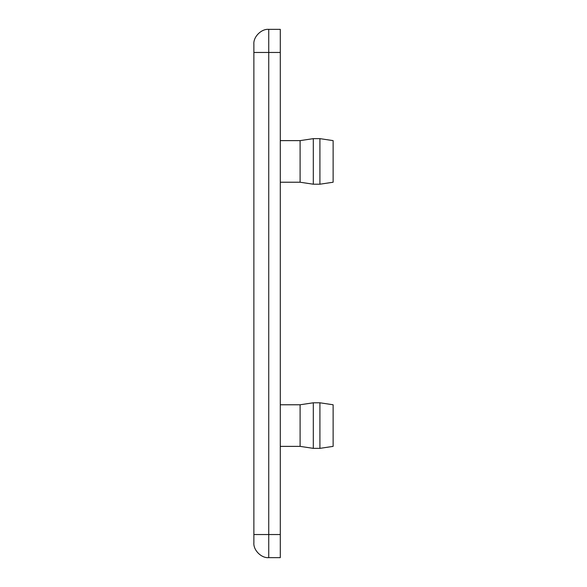 <?xml version="1.0" encoding="UTF-8"?>
<svg xmlns="http://www.w3.org/2000/svg" width="587" height="587" viewBox="0 0 587 587"><rect width="100%" height="100%" fill="white"/><g stroke="black" fill="none" stroke-linecap="round" stroke-linejoin="round"><path stroke-width="0.88" d="M319.915 184.208L319.915 138.642L333.123 140.623L333.123 182.227L319.915 184.208L313.311 184.208L300.104 182.227L300.104 140.623L280.293 140.623M313.311 184.208L313.311 138.642L300.104 140.623M319.915 138.642L313.311 138.642M319.915 402.792L319.915 448.358L333.123 446.377L333.123 404.773L319.915 402.792L313.311 402.792L300.104 404.773L300.104 446.377L280.293 446.377M313.311 402.792L313.311 448.358L300.104 446.377M319.915 448.358L313.311 448.358M280.293 534.537L280.293 557.65L268.736 557.65C261.384 558.318 253.21 550.144 253.877 542.792L253.877 44.208C253.21 36.856 261.384 28.682 268.736 29.35L280.293 29.35L280.293 534.537L268.736 534.537L268.736 29.35M253.877 52.463L280.293 52.463M253.877 534.537L268.736 534.537L268.736 557.65M300.104 182.227L280.293 182.227M300.104 404.773L280.293 404.773"/></g></svg>
